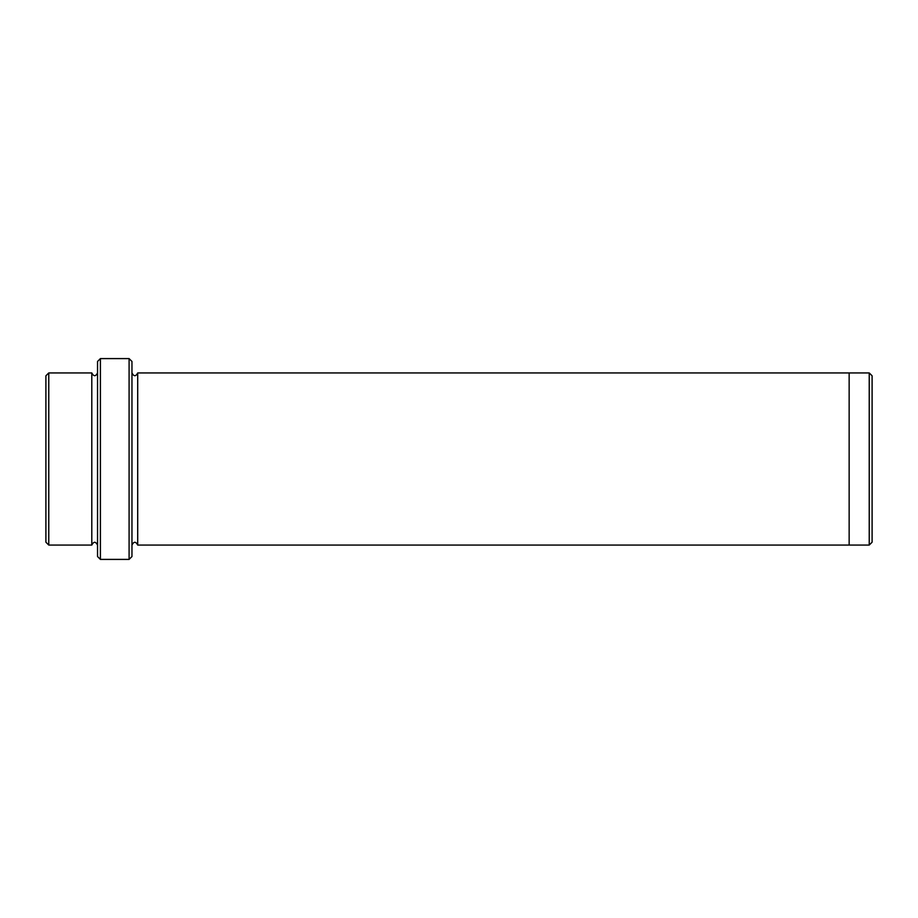 <?xml version="1.0" encoding="UTF-8"?>
<svg xmlns="http://www.w3.org/2000/svg" width="918" height="918" viewBox="0 0 918 918"><rect width="100%" height="100%" fill="white"/><g stroke="black" fill="none" stroke-linecap="round" stroke-linejoin="round"><path stroke-width="1.38" d="M48.769 372.938L48.769 545.062L45.9 542.194L45.9 375.806L48.769 372.938L91.8 372.938L91.8 545.062C93.716 541.356 95.621 541.356 97.537 545.062M129.094 358.594L131.963 361.462L131.963 556.538L129.094 559.406L100.406 559.406L100.406 358.594L129.094 358.594L129.094 559.406M48.769 545.062L91.8 545.062M100.406 559.406L97.537 556.538L97.537 361.462L100.406 358.594M869.231 372.938L872.1 375.806L872.1 542.194L869.231 545.062L849.15 545.062L849.15 372.938L869.231 372.938L869.231 545.062M131.963 545.062C133.879 541.356 135.784 541.356 137.7 545.062L137.7 372.938L849.15 372.938M137.7 545.062L849.15 545.062M97.537 372.938C95.621 376.644 93.716 376.644 91.8 372.938M137.7 372.938C135.784 376.644 133.879 376.644 131.963 372.938"/></g></svg>
